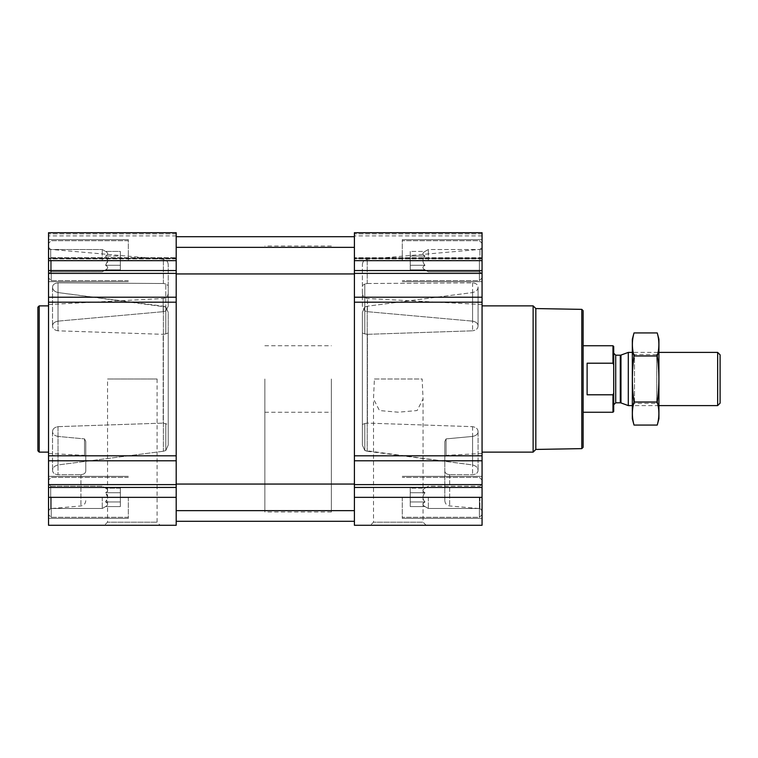 <?xml version="1.0" encoding="UTF-8"?>
<svg xmlns="http://www.w3.org/2000/svg" width="758" height="758" viewBox="0 0 758 758"><rect width="100%" height="100%" fill="white"/><g stroke="black" fill="none" stroke-linecap="round" stroke-linejoin="round"><path stroke-width="0.57" stroke-dasharray="3.79 2.84" d="M374.414 379L422.149 379L423.059 398.954L417.118 410.542L398.291 412.2L379.483 410.561L373.505 398.945L374.414 379L422.149 379M370.416 525.285L426.148 525.285L370.416 525.285L373.505 522.186L423.059 522.186L373.505 522.186L373.505 398.945M102.264 260.648L102.264 249.505L102.264 260.648M105.599 265.253L107.74 260.648L105.599 256.043C108.328 259.113 108.328 262.183 105.599 265.253C108.328 266.788 108.328 268.323 105.599 269.857C108.328 268.332 108.328 266.797 105.599 265.253L107.74 260.648L105.599 256.043C108.328 254.508 108.328 252.973 105.599 251.429C108.328 252.964 108.328 254.499 105.599 256.043C108.328 259.113 108.328 262.183 105.599 265.253C108.328 266.788 108.328 268.323 105.599 269.857C108.328 268.332 108.328 266.797 105.599 265.253L120.351 265.253L120.351 256.043L105.599 256.043C108.328 254.508 108.328 252.973 105.599 251.429C108.328 252.964 108.328 254.499 105.599 256.043L120.351 256.043L120.351 251.429L105.599 251.429L102.264 249.505L50.701 249.505L50.701 271.781L50.701 249.505L50.701 271.781L50.701 249.505L48.54 247.345L48.54 281.654L48.54 232.715L48.54 233.89L48.54 232.715L176.197 232.715L48.54 232.715L176.197 232.715L176.197 273.941L176.197 247.345L176.197 273.941L176.197 247.345L176.197 260.648L48.54 260.648L48.54 277.93L48.54 243.356L48.54 277.93L48.54 243.356L48.54 273.941L48.54 247.345L50.701 249.505L102.264 249.505L105.599 251.429L120.351 251.429L120.351 265.253L105.599 265.253L120.351 265.253L120.351 269.857L105.599 269.857L102.264 271.781L50.701 271.781L48.54 273.941L50.701 271.781L102.264 271.781L105.599 269.857L120.351 269.857L120.351 256.043L105.599 256.043L120.351 256.043L120.351 251.429L120.351 265.253L105.599 265.253M102.264 497.352L102.264 508.495L102.264 497.352M176.197 260.648L176.197 525.285L48.54 525.285L48.54 484.059L50.701 486.219L102.264 486.219L105.599 488.143L120.351 488.143L120.351 506.571L120.351 488.143L120.351 501.957L105.599 501.957L107.74 497.352L105.599 492.747C108.328 495.817 108.328 498.887 105.599 501.957C108.328 503.492 108.328 505.027 105.599 506.571C108.328 505.036 108.328 503.501 105.599 501.957L107.74 497.352L105.599 492.747C108.328 491.212 108.328 489.677 105.599 488.143C108.328 489.668 108.328 491.203 105.599 492.747C108.328 495.817 108.328 498.887 105.599 501.957C108.328 503.492 108.328 505.027 105.599 506.571C108.328 505.036 108.328 503.501 105.599 501.957L120.351 501.957L120.351 492.747L105.599 492.747C108.328 491.212 108.328 489.677 105.599 488.143C108.328 489.668 108.328 491.203 105.599 492.747L120.351 492.747L120.351 488.143L105.599 488.143L102.264 486.219L50.701 486.219L50.701 508.495L50.701 486.219L50.701 508.495L50.701 486.219L48.54 484.059L48.54 518.368L48.54 260.648M48.54 379L48.54 508.789L48.54 379M163.368 451.256L58.025 464.948C54.472 465.867 52.643 467.658 52.539 470.292L52.539 470.292C52.643 472.859 54.472 474.328 58.025 474.697L80.916 474.612L58.025 474.697C54.472 474.328 52.643 472.859 52.539 470.292L52.539 470.292C52.643 467.648 54.472 465.867 58.025 464.948L163.368 451.256L165.794 450.489L168.219 445.126L168.219 312.324L165.794 306.981L168.219 312.324L168.219 445.126L168.219 424.471L168.219 445.126L165.794 450.489L163.368 451.256L163.368 306.213L58.025 292.56C54.472 291.641 52.643 289.859 52.539 287.235L52.539 287.235C52.643 284.686 54.472 283.217 58.025 282.857L163.368 283.511L58.025 282.857C54.472 283.227 52.643 284.686 52.539 287.235L52.539 287.235C52.643 289.869 54.472 291.641 58.025 292.56L165.794 306.981L163.368 306.213L163.368 451.256M58.025 321.136L163.178 311.68L58.025 321.136C54.472 321.818 52.643 323.429 52.539 325.959L52.539 325.959C52.643 323.429 54.472 321.818 58.025 321.136L58.025 282.857L58.025 321.136M58.025 330.82C54.472 330.204 52.643 328.584 52.539 325.959L52.539 325.959C52.643 328.593 54.472 330.213 58.025 330.82L163.178 334.325L58.025 330.82L58.025 292.56L58.025 330.82M58.025 426.659L163.178 423.106L58.025 426.659C54.472 427.285 52.643 428.924 52.539 431.567L52.539 431.567C52.643 428.914 54.472 427.285 58.025 426.659L58.025 464.948L58.025 426.659M58.025 436.437C54.472 435.746 52.643 434.126 52.539 431.567L52.539 431.567C52.643 434.126 54.472 435.746 58.025 436.437L84.517 438.891L58.025 436.437L58.025 474.697L58.025 436.437M84.517 438.891L84.517 455.359L84.517 438.891L85.777 441.412L85.777 458.789L85.777 441.412L84.517 438.891M85.777 471.135L85.777 441.412L85.777 471.135C85.521 473.257 83.901 474.423 80.916 474.612C83.901 474.423 85.521 473.257 85.777 471.135M168.219 332.951L168.219 424.471L168.219 332.951L165.794 333.908L168.219 332.951M163.178 423.106L168.219 424.471L163.178 423.106L163.178 334.325L165.794 333.908L163.178 334.325L163.178 423.106M367.232 283.511L472.575 282.857C476.128 283.227 477.957 284.686 478.061 287.235L478.061 287.235C477.957 289.869 476.128 291.641 472.575 292.56L367.232 306.213L472.575 292.56C476.128 291.641 477.957 289.859 478.061 287.235L478.061 287.235C477.957 284.686 476.128 283.217 472.575 282.857L367.232 283.511L364.806 283.975L362.381 285.595L364.806 283.975L367.232 283.511L367.232 259.255L367.232 283.511M482.06 379L482.06 508.789L482.06 379M367.232 451.256L472.575 464.948C476.128 465.867 477.957 467.658 478.061 470.292L478.061 470.292C477.957 472.859 476.128 474.328 472.575 474.697L449.684 474.612L472.575 474.697C476.128 474.328 477.957 472.859 478.061 470.292L478.061 470.292C477.957 467.648 476.128 465.867 472.575 464.948L364.806 450.489L362.381 445.126L364.806 450.489L367.232 451.256L367.232 306.213L364.806 306.981L362.381 312.324L364.806 306.981L367.232 306.213L367.232 451.256M362.381 445.126L362.381 312.324L362.381 445.126L362.381 332.951L364.806 333.908L362.381 332.951L362.381 424.471L364.806 423.523L362.381 424.471L362.381 445.126M364.806 423.523L367.422 423.106L472.575 426.659L367.422 423.106L364.806 423.523L364.806 450.489L364.806 423.523M367.422 334.325L364.806 333.908L367.422 334.325L472.575 330.82L367.422 334.325L367.422 423.106L367.422 334.325M478.061 325.959L478.061 325.959C477.957 328.593 476.128 330.213 472.575 330.82C476.128 330.204 477.957 328.584 478.061 325.959L478.061 325.959C477.957 323.429 476.128 321.818 472.575 321.136C476.128 321.818 477.957 323.429 478.061 325.959L478.061 287.235L478.061 325.959M367.422 311.68L472.575 321.136L367.422 311.68L364.806 310.941L362.381 306.251L362.381 264.551L362.381 306.251L364.806 310.941L367.422 311.68L367.422 298.519L367.422 311.68M478.061 431.567L478.061 431.567C477.957 428.914 476.128 427.285 472.575 426.659C476.128 427.285 477.957 428.924 478.061 431.567L478.061 431.567C477.957 434.126 476.128 435.746 472.575 436.437C476.128 435.746 477.957 434.126 478.061 431.567L478.061 470.292L478.061 431.567M446.083 438.891L472.575 436.437L446.083 438.891L446.083 455.359L446.083 438.891L444.823 441.412L444.823 458.789L444.823 441.412L446.083 438.891M444.823 441.412L444.823 500.659L444.823 441.412M444.823 471.135C445.079 473.257 446.699 474.423 449.684 474.612C446.699 474.423 445.079 473.257 444.823 471.135M362.381 312.324L362.381 332.951L362.381 312.324M48.54 257.729L48.54 233.89L48.54 258.895L48.54 235.909L48.54 258.895L48.54 257.729L176.197 257.729L48.54 257.729M482.06 497.352L482.06 460.779L354.403 460.779L354.403 525.285L482.06 525.285L482.06 480.07L482.06 514.644L482.06 480.07L482.06 510.655L482.06 484.059L482.06 497.352L354.403 497.352M482.06 460.779L482.06 232.715L482.06 258.895L482.06 232.715L354.403 232.715L354.403 460.779M482.06 258.279L482.06 235.909L482.06 258.279L354.403 258.279L354.403 258.895L354.403 235.909L354.403 258.279L482.06 258.279M482.06 232.715L354.403 232.715L482.06 232.715M354.403 379L354.403 236.704L354.403 379M176.197 379L176.197 236.704L176.197 379M176.197 258.279L176.197 235.909L176.197 258.279L48.54 258.279L176.197 258.279M104.452 525.285L160.184 525.285L104.452 525.285L107.541 522.186L157.096 522.186L107.541 522.186L107.541 379L157.096 379L107.541 379M168.219 306.251L168.219 285.595L168.219 306.251L165.794 310.941L168.219 306.251M168.219 285.595L168.219 264.551L168.219 285.595L165.794 283.975L168.219 285.595M165.794 283.975L163.368 283.511L165.794 283.975L165.794 310.941L163.178 311.68L165.794 310.941L165.794 283.975M472.575 426.659L472.575 464.948L472.575 426.659M472.575 436.437L472.575 474.697L472.575 436.437M472.575 292.56L472.575 330.82L472.575 292.56M472.575 282.857L472.575 321.136L472.575 282.857M52.539 431.567L52.539 470.292L52.539 431.567M52.539 287.235L52.539 325.959L52.539 287.235M583.129 310.695L583.129 447.305M583.129 379L583.129 412.248L583.129 379M581.803 309.368L581.803 448.632M535.83 308.563L535.83 449.437M533.13 305.862L533.13 452.138M402.271 497.352L402.271 518.368L402.271 497.352M402.271 260.648L402.271 239.632L402.271 260.648M479.397 497.352L479.397 517.297L479.397 497.352M482.06 260.648L482.06 243.356L482.06 277.93L482.06 243.356L482.06 273.941L482.06 247.345L482.06 260.648L354.403 260.648M479.397 260.648L479.397 280.593L479.397 260.648M479.899 497.352L479.899 508.495L479.899 497.352M428.336 497.352L428.336 508.495L428.336 497.352M425.001 501.957C422.272 498.887 422.272 495.817 425.001 492.747C422.272 491.212 422.272 489.677 425.001 488.143C422.272 489.668 422.272 491.203 425.001 492.747C422.272 495.817 422.272 498.887 425.001 501.957C422.272 503.492 422.272 505.027 425.001 506.571C422.272 505.036 422.272 503.501 425.001 501.957C422.272 498.887 422.272 495.817 425.001 492.747C422.272 491.212 422.272 489.677 425.001 488.143C422.272 489.668 422.272 491.203 425.001 492.747C422.272 495.817 422.272 498.887 425.001 501.957C422.272 503.492 422.272 505.027 425.001 506.571C422.272 505.036 422.272 503.501 425.001 501.957L410.249 501.957L410.249 492.747L425.001 492.747L410.249 492.747L410.249 488.143L425.001 488.143L428.336 486.219L479.899 486.219L482.06 484.059L479.899 486.219L428.336 486.219L425.001 488.143L410.249 488.143L410.249 501.957L425.001 501.957L410.249 501.957L410.249 506.571L425.001 506.571L428.336 508.495L479.899 508.495L482.06 510.655L479.899 508.495L428.336 508.495L425.001 506.571L410.249 506.571L410.249 492.747L425.001 492.747L410.249 492.747L410.249 488.143L410.249 501.957L425.001 501.957M479.899 260.648L479.899 249.505L479.899 260.648M428.336 260.648L428.336 249.505L428.336 260.648M425.001 265.253C422.272 262.183 422.272 259.113 425.001 256.043C422.272 254.508 422.272 252.973 425.001 251.429C422.272 252.964 422.272 254.499 425.001 256.043C422.272 259.113 422.272 262.183 425.001 265.253C422.272 266.788 422.272 268.323 425.001 269.857C422.272 268.332 422.272 266.797 425.001 265.253C422.272 262.183 422.272 259.113 425.001 256.043C422.272 254.508 422.272 252.973 425.001 251.429C422.272 252.964 422.272 254.499 425.001 256.043C422.272 259.113 422.272 262.183 425.001 265.253C422.272 266.788 422.272 268.323 425.001 269.857C422.272 268.332 422.272 266.797 425.001 265.253L410.249 265.253L410.249 256.043L425.001 256.043L410.249 256.043L410.249 251.429L425.001 251.429L428.336 249.505L479.899 249.505L482.06 247.345L479.899 249.505L428.336 249.505L425.001 251.429L410.249 251.429L410.249 265.253L425.001 265.253L410.249 265.253L410.249 269.857L425.001 269.857L428.336 271.781L479.899 271.781L482.06 273.941L479.899 271.781L428.336 271.781L425.001 269.857L410.249 269.857L410.249 256.043L425.001 256.043L410.249 256.043L410.249 251.429L410.249 265.253L425.001 265.253M410.249 501.957L410.249 506.571L410.249 501.957M410.249 265.253L410.249 269.857L410.249 265.253M39.227 305.862L39.227 452.138M37.9 307.189L37.9 450.811M128.329 497.352L128.329 518.368L128.329 497.352M128.329 260.648L128.329 239.632L128.329 260.648M51.203 497.352L51.203 517.297L51.203 497.352M48.54 497.352L48.54 514.644L48.54 480.07L48.54 514.644L48.54 480.07L48.54 510.655L48.54 484.059L48.54 497.352L176.197 497.352M51.203 260.648L51.203 280.593L51.203 260.648M120.351 506.571L105.599 506.571L102.264 508.495L50.701 508.495L48.54 510.655L50.701 508.495L102.264 508.495L105.599 506.571L120.351 506.571L120.351 501.957L105.599 501.957L120.351 501.957L120.351 506.571M120.351 492.747L105.599 492.747L120.351 492.747M120.351 265.253L120.351 269.857L120.351 265.253M331.35 379L331.35 511.982L331.35 379M613.715 346.51L613.715 411.49M613.715 379L613.715 404.8L613.715 379M612.966 345.752L612.966 363.205L613.715 364.863M613.715 393.137L612.966 394.795L612.966 412.248M264.855 379L264.855 511.982L264.855 379M612.966 394.795L587.118 394.795L587.118 363.205L612.966 363.205M587.118 394.795L587.118 363.205L587.118 394.795M720.1 354.848L720.1 403.152M717.655 352.404L717.655 405.596M628.306 352.404L628.306 405.596M632.333 418.757L632.333 339.243M632.333 352.404L632.333 405.596L632.333 352.404L634.493 354.564L634.493 403.436L634.493 354.564L656.769 354.564L656.769 403.436L656.769 354.564L658.929 352.404L658.929 405.596L658.929 352.404L632.333 352.404M634.02 332.933C631.84 340.607 631.84 348.292 634.02 355.966C631.85 371.126 631.85 386.485 634.02 402.034C631.84 409.708 631.84 417.393 634.02 425.067M634.02 355.966L657.243 355.966C659.413 348.292 659.413 340.607 657.243 332.933M634.02 402.034L657.243 402.034C659.413 386.874 659.413 371.515 657.243 355.966M657.243 425.067C659.413 417.393 659.413 409.708 657.243 402.034M658.929 418.757L658.929 339.243M80.916 474.612L80.916 505.956L80.916 474.612M163.368 283.511L163.368 259.255L163.368 283.511M163.178 311.68L163.178 298.519L163.178 311.68M449.684 474.612L449.684 505.956L449.684 474.612M482.06 487.441L354.403 487.441M482.06 484.618L354.403 484.618M482.06 455.814L354.403 455.814M482.06 302.186L354.403 302.186M482.06 297.221L354.403 297.221M482.06 273.382L354.403 273.382M482.06 270.559L354.403 270.559M482.06 233.89L354.403 233.89L482.06 233.89M482.06 257.729L354.403 257.729L482.06 257.729M176.197 487.441L48.54 487.441M176.197 484.618L48.54 484.618M176.197 460.779L48.54 460.779M176.197 455.814L48.54 455.814M176.197 302.186L48.54 302.186M176.197 297.221L48.54 297.221M176.197 273.382L48.54 273.382M176.197 270.559L48.54 270.559M176.197 233.89L48.54 233.89L176.197 233.89M364.806 283.975L364.806 310.941L364.806 283.975M364.806 306.981L364.806 333.908L364.806 306.981M165.794 423.523L165.794 450.489L165.794 423.523M165.794 306.981L165.794 333.908L165.794 306.981M620.963 355.076L620.963 402.924M620.281 355.199L620.281 402.801M615.704 355.199L615.704 402.801M426.148 525.285L423.059 522.186L423.059 398.954M168.219 264.551C167.973 261.538 166.353 259.767 163.368 259.255L48.54 249.211M85.777 500.659C85.521 503.672 83.901 505.444 80.916 505.956L48.54 508.789M48.54 453.474L84.517 455.359L85.777 458.789M48.54 304.526L163.178 298.519C166.267 298.084 167.944 296.312 168.219 293.213M444.823 500.659C445.079 503.672 446.699 505.444 449.684 505.956L482.06 508.789M362.381 264.551C362.627 261.538 364.247 259.767 367.232 259.255L482.06 249.211M482.06 304.526L367.422 298.519C364.333 298.084 362.656 296.312 362.381 293.213M482.06 453.474L446.083 455.359L444.823 458.789M482.06 258.895L354.403 258.895L482.06 258.895M482.06 235.909L354.403 235.909M176.197 510.655L354.403 510.655M176.197 484.059L354.403 484.059M176.197 273.941L354.403 273.941M176.197 247.345L354.403 247.345M176.197 258.895L48.54 258.895L176.197 258.895M176.197 235.909L48.54 235.909M478.071 431.33L478.071 470.055L478.071 431.33M478.071 431.804L478.071 470.529L478.071 431.804M478.071 287.471L478.071 326.196L478.071 287.471M478.071 286.998L478.071 325.722L478.071 286.998M52.529 431.804L52.529 470.529L52.529 431.804M52.529 431.33L52.529 470.055L52.529 431.33M52.529 286.998L52.529 325.722L52.529 286.998M52.529 287.471L52.529 326.196L52.529 287.471M482.06 476.346L402.271 476.346L482.06 476.346M482.06 518.368L402.271 518.368L482.06 518.368M482.06 239.632L402.271 239.632L482.06 239.632M482.06 281.654L402.271 281.654L482.06 281.654M482.06 480.07L479.397 477.407L402.271 477.407L479.397 477.407L482.06 480.07M482.06 514.644L479.397 517.297L402.271 517.297L479.397 517.297L482.06 514.644M482.06 243.356L479.397 240.703L402.271 240.703L479.397 240.703L482.06 243.356M482.06 277.93L479.397 280.593L402.271 280.593L479.397 280.593L482.06 277.93M157.096 379L157.096 522.186L160.184 525.285M128.329 476.346L48.54 476.346L128.329 476.346M128.329 518.368L48.54 518.368L128.329 518.368M128.329 239.632L48.54 239.632L128.329 239.632M128.329 281.654L48.54 281.654L128.329 281.654M128.329 477.407L51.203 477.407L48.54 480.07L51.203 477.407L128.329 477.407M128.329 517.297L51.203 517.297L48.54 514.644L51.203 517.297L128.329 517.297M128.329 240.703L51.203 240.703L48.54 243.356L51.203 240.703L128.329 240.703M128.329 280.593L51.203 280.593L48.54 277.93L51.203 280.593L128.329 280.593M264.855 345.752L331.35 345.752M264.855 412.248L331.35 412.248M331.35 246.018L264.855 246.018M331.35 511.982L264.855 511.982M658.929 405.596L632.333 405.596L634.493 403.436L656.769 403.436L658.929 405.596"/><path stroke-width="1.14" d="M48.54 497.352L48.54 525.285L176.197 525.285L176.197 497.352L48.54 497.352L48.54 232.715L176.197 232.715L176.197 297.221L48.54 297.221M482.06 232.715L482.06 297.221L354.403 297.221L354.403 232.715L482.06 232.715M482.06 460.779L354.403 460.779L354.403 525.285L482.06 525.285L482.06 297.221M482.06 302.186L354.403 302.186L354.403 297.221M354.403 302.186L354.403 460.779M176.197 497.352L176.197 297.221M581.803 309.368L581.803 448.632L583.129 447.305L583.129 310.695L581.803 309.368L535.83 308.563L533.13 305.862L482.06 305.862M581.803 448.632L535.83 449.437L535.83 308.563M535.83 449.437L533.13 452.138L533.13 305.862M48.54 452.138L39.227 452.138L39.227 305.862L48.54 305.862M39.227 452.138L37.9 450.811L37.9 307.189L39.227 305.862M613.563 393.487L612.966 394.795L612.966 412.248L613.715 411.49L613.715 346.51L612.966 345.752L583.129 345.752M613.715 364.863L612.966 363.205L612.966 345.752M612.966 394.795L587.118 394.795L587.118 363.205L612.966 363.205M717.655 352.404L717.655 405.596L720.1 403.152L720.1 354.848L717.655 352.404L658.929 352.404M632.333 405.596L628.306 405.596L628.306 352.404L632.333 352.404M634.02 332.933L632.333 339.243L632.333 418.757L634.02 425.067C631.84 417.393 631.84 409.708 634.02 402.034C631.85 386.874 631.85 371.515 634.02 355.966C631.84 348.292 631.84 340.607 634.02 332.933L657.243 332.933C659.413 340.607 659.413 348.292 657.243 355.966C659.413 371.126 659.413 386.485 657.243 402.034C659.413 409.708 659.413 417.393 657.243 425.067L634.02 425.067M634.02 355.966L657.243 355.966M634.02 402.034L657.243 402.034M657.243 332.933L658.929 339.243L658.929 418.757L657.243 425.067M482.06 260.648L354.403 260.648M482.06 270.559L354.403 270.559M482.06 273.382L354.403 273.382M482.06 455.814L354.403 455.814M482.06 484.618L354.403 484.618M482.06 487.441L354.403 487.441M482.06 497.352L354.403 497.352M176.197 260.648L48.54 260.648M176.197 270.559L48.54 270.559M176.197 273.382L48.54 273.382M176.197 302.186L48.54 302.186M176.197 455.814L48.54 455.814M176.197 460.779L48.54 460.779M176.197 484.618L48.54 484.618M176.197 487.441L48.54 487.441M620.963 355.076L620.281 355.199L620.281 402.801L620.963 402.924L620.963 355.076L628.306 352.404M620.281 402.801L615.704 402.801L615.704 355.199L613.715 353.2M176.197 510.655L354.403 510.655M176.197 484.059L354.403 484.059M176.197 273.941L354.403 273.941M176.197 247.345L354.403 247.345M176.197 521.296L354.403 521.296M176.197 236.704L354.403 236.704M533.13 452.138L482.06 452.138M612.966 412.248L583.129 412.248M717.655 405.596L658.929 405.596M620.963 402.924L628.306 405.596M620.281 355.199L615.704 355.199M615.704 402.801L613.715 404.8"/></g></svg>
